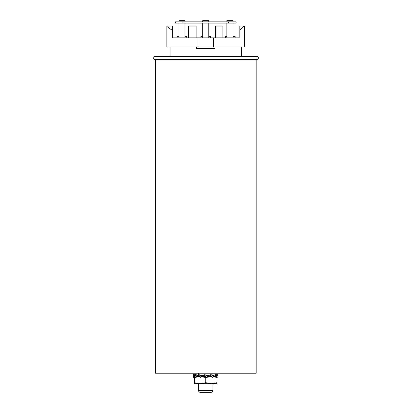 <?xml version="1.0" encoding="UTF-8"?>
<svg xmlns="http://www.w3.org/2000/svg" width="413" height="413" viewBox="0 0 413 413"><rect width="100%" height="100%" fill="white"/><g stroke="black" fill="none" stroke-linecap="round" stroke-linejoin="round"><path stroke-width="0.62" d="M239.153 30.278L239.153 37.872L213.49 37.872L213.49 46.984L244.62 46.984L244.62 26.024L243.871 26.024C242.994 27.537 241.419 28.951 239.153 30.278L239.153 26.024L243.871 26.024M172.329 30.278L172.329 37.872L197.992 37.872L197.992 46.984L166.862 46.984L166.862 26.024L172.329 26.024L172.329 30.278C170.058 28.951 168.489 27.537 167.611 26.024M196.144 37.872L196.144 26.117L188.55 26.117L188.55 37.872M197.992 37.872L213.49 37.872M235.142 37.872L235.142 36.354L232.963 36.354M226.887 36.354L225.493 36.354L225.493 37.872M200.393 392.35L211.084 392.35L200.393 392.35A1.822 1.822 0 0 1 198.57 390.528L212.907 390.528L212.907 383.713M212.907 375.34L212.907 373.213M256.163 59.441L256.163 373.213L155.319 373.213L155.319 59.441M178.906 37.872L178.906 23.082M184.983 23.082L184.983 37.872M226.887 37.872L226.887 23.082M232.963 23.082L232.963 37.872M202.706 37.872L202.706 23.082M208.777 23.082L208.777 37.872M202.706 36.354L200.919 36.354L200.919 37.872M210.563 37.872L210.563 36.354L208.777 36.354M186.764 37.872L186.764 36.354L184.983 36.354M178.906 36.354L177.12 36.354L177.12 37.872M222.932 37.872L222.932 26.117L215.338 26.117L215.338 37.872M214.977 46.984L214.977 48.445L196.505 48.445L196.505 46.984M197.992 46.984L213.49 46.984M170.048 46.984L170.048 56.4M256.922 56.4L154.56 56.4C152.598 57.412 152.598 58.424 154.56 59.441L256.922 59.441A1.518 1.518 0 0 0 258.44 57.918A1.518 1.518 0 0 0 256.922 56.4M178.906 21.863L178.906 20.65L184.983 20.65L184.983 21.863M208.777 21.863L208.777 20.65L202.706 20.65L202.706 21.863M226.887 21.863L226.887 20.65L232.963 20.65L232.963 21.863M182.959 21.863L175.365 21.863L175.365 23.082L182.959 23.082L182.959 21.863L228.523 21.863L228.523 23.082L236.117 23.082L236.117 21.863L228.523 21.863M182.959 23.082L228.523 23.082M217.997 376.641L217.966 374.498L217.966 377.374L217.104 377.048M199.722 375.34L202.287 375.34L200.455 375.34L198.844 374.498L201.043 376.506L202.287 375.34L202.287 376.537M202.365 376.537L202.365 375.34L203.945 375.34L204.838 374.498L207.331 376.506L207.532 375.34L209.195 375.34L211.069 374.498L213.196 376.506L212.22 375.34M197.966 376.537L197.966 375.34L196.908 375.34L194.704 374.498L196.01 376.506L197.966 375.34L195.607 374.498L195.349 374.87M196.908 375.34L197.228 375.34M194.564 374.901L193.516 374.498L193.589 376.506L194.704 375.897M193.589 376.506L193.516 377.374L194.378 377.048M193.516 377.374L193.485 375.236M195.607 377.374L194.42 375.371L194.704 374.498M201.043 376.506L200.413 377.374L198.286 375.371L199.505 376.537L195.999 376.537M198.529 375.587L198.286 375.371L198.844 374.498M207.532 376.537L207.532 375.34L205.865 375.34M207.331 376.506L206.645 377.374M206.546 377.296L204.146 375.371L203.945 376.537L203.945 375.34M204.146 375.371L204.688 374.684M212.953 376.284L213.196 376.506L212.638 377.374L212.267 377.023M212.638 377.374L210.439 375.371L209.195 376.537L209.195 375.34M210.439 375.371L211.069 374.498M213.516 375.34L215.875 374.498L217.062 376.506L216.779 377.374L215.472 375.371L213.516 376.537L213.376 375.34L213.376 376.537M215.472 375.371L215.875 374.498M216.293 375.133L217.966 374.498M217.894 375.371L216.773 375.98M216.128 374.87L216.779 374.498M212.303 375.34L213.376 375.34M209.112 375.34L209.112 376.537M198.106 376.537L198.302 375.34M217.052 376.537L217.104 383.713L194.378 383.713L194.378 376.537L195.065 376.537M217.104 382.696L211.42 383.713L205.741 382.696L205.741 377.549L201.002 376.568M199.515 376.548L194.378 377.549M205.741 382.696L200.062 383.713L194.378 382.696M217.104 377.549L213.118 376.635M207.311 376.537L211.42 376.537L205.741 377.549M201.023 376.537L205.617 376.537M213.18 376.537L216.293 376.537M212.907 390.528C212.803 391.632 212.194 392.242 211.084 392.35M198.57 373.213L198.57 374.911M198.57 383.713L198.57 390.528M241.429 56.4L241.429 46.984"/></g></svg>
